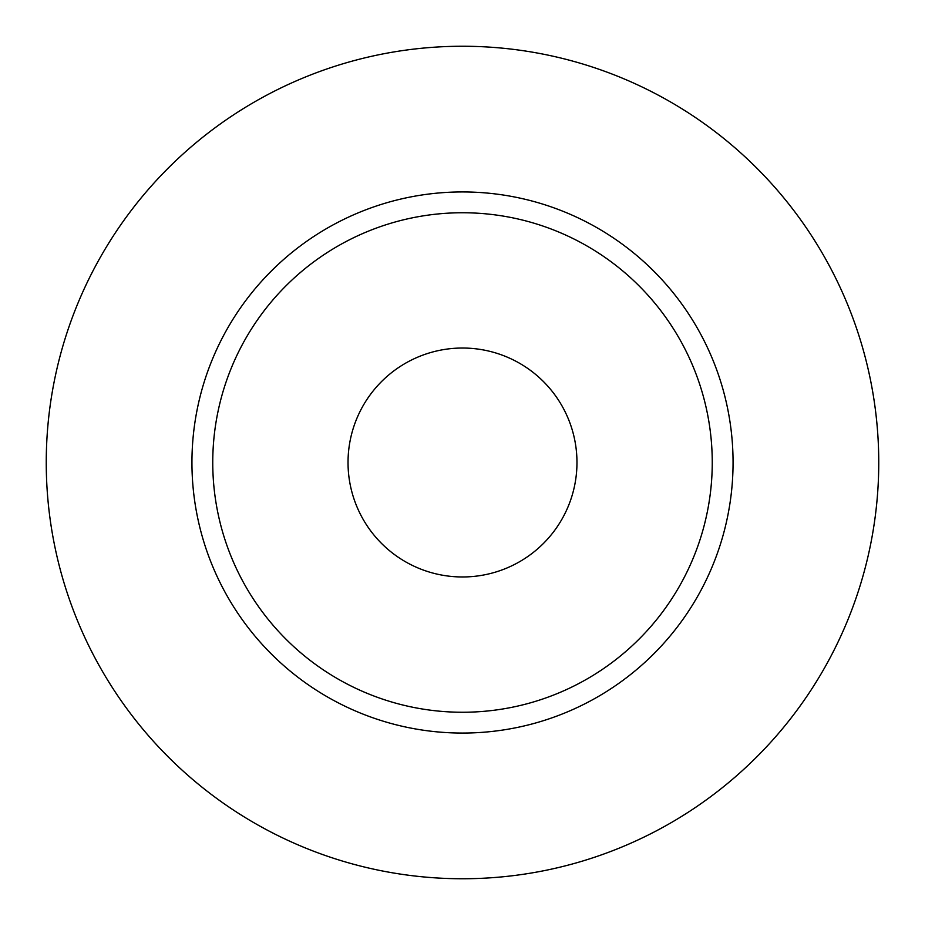 <?xml version="1.0" encoding="UTF-8"?>
<svg xmlns="http://www.w3.org/2000/svg" width="925" height="925" viewBox="0 0 925 925"><rect width="100%" height="100%" fill="white"/><g stroke="black" fill="none" stroke-linecap="round" stroke-linejoin="round"><path stroke-width="1.39" d="M348.031 462.5A114.469 114.469 0 0 0 462.5 576.969A114.469 114.469 0 0 0 576.969 462.5A114.469 114.469 0 0 0 462.5 348.031A114.469 114.469 0 0 0 348.031 462.5M712.25 462.5A249.75 249.75 0 0 0 462.5 212.75A249.75 249.75 0 0 0 212.75 462.5A249.75 249.75 0 0 0 462.5 712.25A249.75 249.75 0 0 0 712.25 462.5M878.75 462.5A416.25 416.25 0 0 0 462.5 46.25A416.25 416.25 0 0 0 46.25 462.5A416.25 416.25 0 0 0 462.5 878.75A416.25 416.25 0 0 0 878.75 462.5M733.062 462.5A270.562 270.562 0 0 1 462.5 733.062A270.562 270.562 0 0 1 191.938 462.5A270.562 270.562 0 0 1 462.5 191.938A270.562 270.562 0 0 1 733.062 462.5"/></g></svg>
